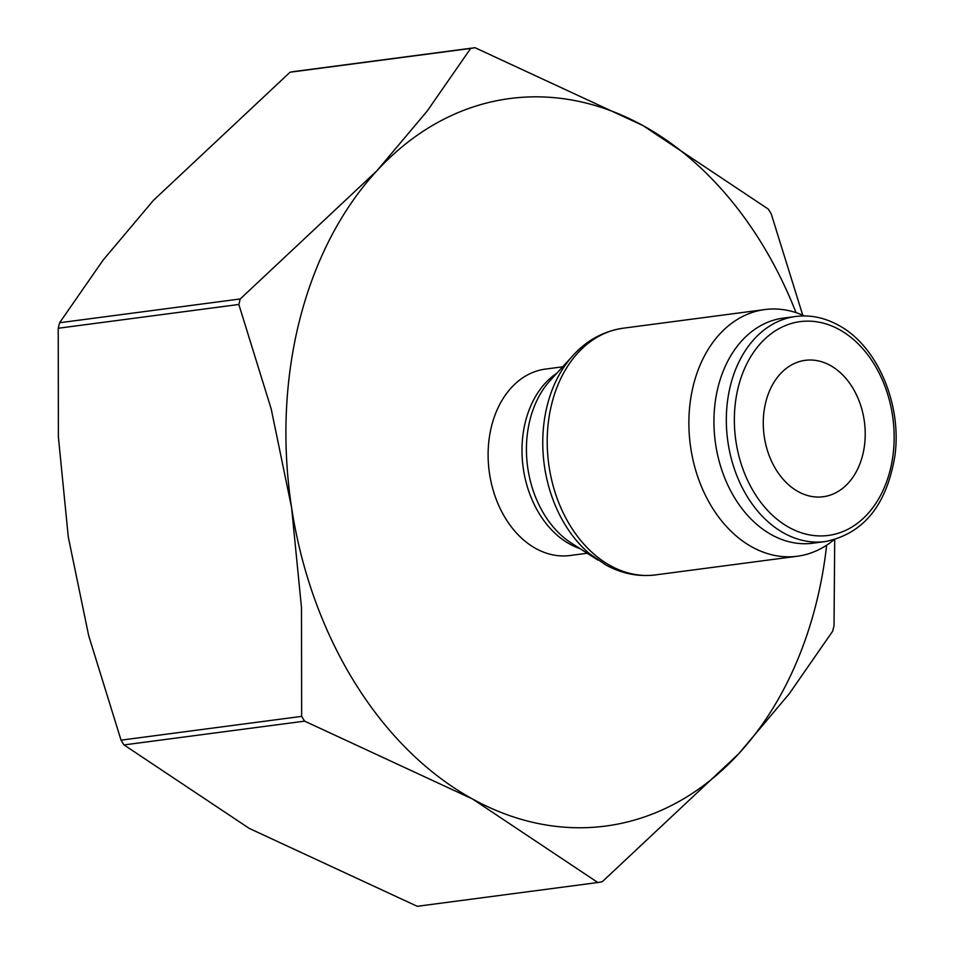 <?xml version="1.0" encoding="UTF-8"?>
<svg xmlns="http://www.w3.org/2000/svg" width="954" height="954" viewBox="0 0 954 954"><rect width="100%" height="100%" fill="white"/><g stroke="black" fill="none" stroke-linecap="round" stroke-linejoin="round"><path stroke-width="1.43" d="M804.425 315.941A124.402 91.524 82.5 0 0 764.822 309.561A124.402 91.524 82.5 0 0 693.522 384.724A124.402 91.524 82.5 0 0 797.305 556.242A124.402 91.524 82.5 0 0 833.903 539.821M655.625 574.892A124.402 91.524 82.5 0 1 610.5 565.722A124.402 91.524 82.5 0 1 551.853 403.375A124.402 91.524 82.5 0 1 623.153 328.212C599.434 331.813 580.02 344.275 564.935 365.597A121.885 89.664 82.5 0 0 547.31 405.188A121.885 89.664 82.5 0 0 589.715 553.857L605.802 564.935C621.805 573.688 638.417 577.003 655.625 574.892L797.305 556.242M571.172 357.523L550.172 380.515A96.545 71.025 82.5 0 0 543.995 388.266A96.545 71.025 82.5 0 0 530.03 419.629A96.545 71.025 82.5 0 0 563.623 537.376A96.545 71.025 82.5 0 0 571.601 543.255L597.836 560.034M562.681 366.825L545.497 369.079A94.017 69.165 82.5 0 0 491.62 425.889A94.017 69.165 82.5 0 0 570.051 555.514L587.235 553.248M796.041 312.65A366.908 269.934 82.5 0 0 642.972 125.582A366.908 269.934 82.5 0 0 376.794 170.885A366.908 269.934 82.5 0 0 299.604 320.21A366.908 269.934 82.5 0 0 291.59 507.611A366.908 269.934 82.5 0 0 472.576 799.023A366.908 269.934 82.5 0 0 738.754 753.708L789.089 693.975L832.627 631.262A421.942 310.42 82.5 0 0 833.331 628.507A421.942 310.42 82.5 0 0 834.023 625.741L834.714 539.594M124.008 744.919A421.942 310.42 -97.5 0 1 121.039 740.149L301.655 716.371A421.942 310.42 82.5 0 0 304.612 721.141L124.008 744.919L249.28 828.418L417.232 906.3L597.848 882.522A421.942 310.42 82.5 0 0 602.212 881.782L738.754 753.708A366.908 269.934 82.5 0 0 815.944 604.383A366.908 269.934 82.5 0 0 826.665 545.175M470.668 48.439L427.13 111.153L376.794 170.885L240.241 298.96A421.942 310.42 82.5 0 0 239.537 301.714A421.942 310.42 82.5 0 0 238.846 304.469L58.23 328.259A421.942 310.42 -97.5 0 1 58.921 325.493A421.942 310.42 -97.5 0 1 59.625 322.738L103.163 260.025L153.499 200.292L290.052 72.218A421.942 310.42 -97.5 0 1 294.404 71.478L475.02 47.7A421.942 310.42 82.5 0 0 470.668 48.439L290.052 72.218M59.625 322.738L240.241 298.96M795.624 316.489L783.222 318.123A113.514 83.511 82.5 0 0 718.171 386.704A113.514 83.511 82.5 0 0 812.856 543.208L825.258 541.574C863.477 533.787 886.683 505.226 894.888 455.881C902.21 403.995 876.953 345.324 838.22 325.099C824.328 317.539 810.137 314.665 795.624 316.489A113.514 83.511 82.5 0 0 730.561 385.07A113.514 83.511 82.5 0 0 784.081 533.203A113.514 83.511 82.5 0 0 825.258 541.574M765.835 401.884A68.795 50.61 -97.5 0 1 805.271 360.326A68.795 50.61 -97.5 0 1 862.654 455.177A68.795 50.61 -97.5 0 1 823.23 496.736A68.795 50.61 -97.5 0 1 765.835 401.884M802.755 315.202L771.214 213.851A421.942 310.42 82.5 0 0 768.256 209.081L642.972 125.582L475.02 47.7M121.039 740.149L88.686 635.662L68.294 537.007L58.385 436.98L58.23 328.259M238.846 304.469L271.198 408.956L291.59 507.611L301.488 607.65L301.655 716.371M304.612 721.141L472.576 799.023L597.848 882.522M556.85 373.205A94.017 69.165 82.5 0 0 525.499 421.429A94.017 69.165 82.5 0 0 569.824 544.126A94.017 69.165 82.5 0 0 579.949 548.598M789.208 527.49A107.838 79.337 82.5 0 0 890.13 470.286A107.838 79.337 82.5 0 0 839.293 329.571A107.838 79.337 82.5 0 0 738.372 386.775A107.838 79.337 82.5 0 0 789.208 527.49M623.153 328.212L764.822 309.561"/></g></svg>
